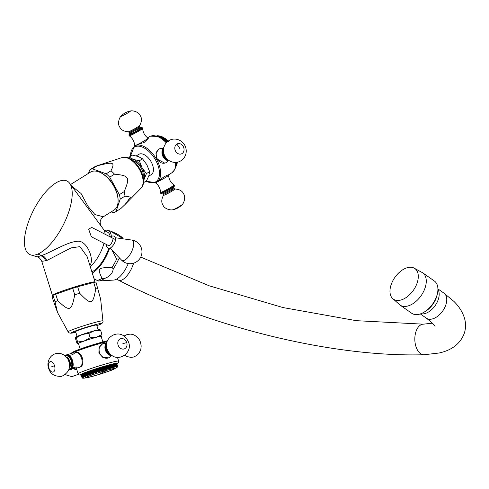 <?xml version="1.0" encoding="UTF-8"?>
<svg xmlns="http://www.w3.org/2000/svg" width="489" height="489" viewBox="0 0 489 489"><rect width="100%" height="100%" fill="white"/><g stroke="black" fill="none" stroke-linecap="round" stroke-linejoin="round"><path stroke-width="0.73" d="M130.349 156.352L134.396 146.07L135.966 145.202A7.647 0.581 151 0 0 145.325 140.196A7.647 0.581 -29 0 0 148.045 138.136L148.253 138.515L144.237 142.366L135.966 145.202A7.647 0.581 151 0 1 134.664 145.545A7.647 0.581 151 0 1 134.658 145.526C134.365 141.443 132.568 138.198 129.267 135.783A7.647 0.581 151 0 1 129.249 135.765L128.882 135.098A7.647 0.581 -29 0 0 132.678 133.583A7.647 0.581 -29 0 0 139.542 129.75A7.647 0.581 -29 0 0 142.256 127.69L140.734 127.733A7.219 0.55 -29 0 1 139.114 129.469A7.219 0.55 -29 0 1 131.278 133.748A7.219 0.55 -29 0 1 129.719 133.839M134.396 146.07A21.241 11.828 58.1 0 1 135.367 145.575A21.241 11.828 58.1 0 1 156.168 158.687A21.241 11.828 58.1 0 1 156.853 182.128L164.255 176.608L168.35 174.817L168.564 175.196A7.647 0.581 151 0 1 168.571 175.215A7.647 0.581 151 0 1 165.844 177.25A7.647 0.581 -29 0 1 157.036 182.018M164.848 163.167L157.25 159.157L155.905 153.124L158.992 149.035L159.714 148.735A7.647 6.326 67.5 0 0 158.949 149.133A7.647 6.326 -112.5 0 0 157.25 159.157A7.647 6.326 -112.5 0 0 165.569 162.861L164.848 163.167M136.321 155.881L138.735 154.377A11.895 6.626 58.1 0 1 139.279 154.096A11.895 6.626 -121.9 0 1 150.93 161.443A11.895 6.626 -121.9 0 1 151.315 174.573L148.705 176.193M128.595 158.118L129.139 157.11L132.323 155.123L138.21 156.462L142.495 158.797L146.853 164.714L149.603 171.633L148.87 175.716L146.541 180.796L143.411 182.745M130.49 159.023A12.745 7.097 58.1 0 1 133.418 159.445A12.745 7.097 58.1 0 1 142.061 167.703A12.745 7.097 58.1 0 1 144.078 178.699A12.745 7.097 58.1 0 1 143.503 179.921M143.106 176.932A11.045 6.149 -121.9 0 0 132.996 160.698M129.139 157.11L133.418 159.445L139.31 160.783L142.495 158.797M139.31 160.783L142.061 167.703L146.413 173.619L149.603 171.633M146.413 173.619L143.528 180.838M120.514 208.76A24.639 13.723 -121.9 0 0 120.673 208.669A24.639 13.723 -121.9 0 0 120.826 208.571L125.325 204.231L130.526 197.104L124.995 196.107A24.639 13.723 -121.9 0 0 124.169 191.639C130.19 177.207 129.31 175.637 114.505 174.176A24.639 13.723 -121.9 0 0 110.991 170.82C115.117 162.061 113.858 161.614 97.158 165.82A24.639 13.723 -121.9 0 0 96.302 166.052A24.639 13.723 -121.9 0 0 95.746 166.26A24.639 13.723 58.1 0 0 94.621 166.841L89.829 169.824A24.639 13.723 -121.9 0 0 89.676 169.921L88.533 173.332M97.158 165.82L92.366 168.809A24.639 13.723 -121.9 0 0 89.829 169.824M92.366 168.809L106.199 173.809A24.639 13.723 -121.9 0 1 109.713 177.165L119.377 194.622A24.639 13.723 -121.9 0 1 120.202 199.09L116.034 211.554A24.639 13.723 -121.9 0 1 115.881 211.651A24.639 13.723 -121.9 0 1 113.344 212.666L111.168 211.884M118.1 200.771L118.1 200.032A21.498 11.968 -121.9 0 0 101.235 172.959L100.575 172.629A22.347 12.445 58.1 0 1 118.1 200.771A22.347 12.445 58.1 0 1 114.065 210.081L103.326 216.768L95.025 214.628L88.051 206.45L81.076 193.516L71.7 186.071M110.991 170.82L106.199 173.809M114.505 174.176L109.713 177.165M124.169 191.639L119.377 194.622M124.995 196.107L120.202 199.09M120.826 208.571L116.034 211.554M70.563 184.524L90.441 172.14A22.347 12.445 58.1 0 1 91.461 171.621A22.347 12.445 58.1 0 1 100.575 172.629M76.975 193.241L101.48 226.566M103.631 229.494A23.448 9.45 117.1 0 1 103.699 229.579A23.448 9.45 117.1 0 1 105.117 234.274M103.986 243.241A23.448 9.45 117.1 0 1 90.276 266.707M58.961 181.352A41.204 16.608 117.1 0 1 69.652 183.277A41.204 16.608 117.1 0 1 65.269 220.796A41.204 16.608 117.1 0 1 37.684 254.127A41.204 16.608 117.1 0 1 30.66 254.867A41.204 16.608 117.1 0 1 29.248 219.757A41.204 16.608 117.1 0 1 58.961 181.352M89.933 265.619L90.679 264.072C93.815 257.147 86.009 239.231 76.785 241.358C66.828 242.043 48.857 253.528 41.687 255.447L37.292 256.884C38.442 256.713 39.933 258.192 41.767 261.334L52.402 295.332A22.347 1.357 162.6 0 0 52.47 295.399L52.83 295.588M109.016 245.814L92.983 237.611L91.143 236.205L88.662 229.231L91.657 227.385L114.707 239.188M87.085 256.511L79.958 246.627L71.027 247.905L46.608 260.631L41.767 261.334M92.244 273.009A24.212 9.756 -62.9 0 0 109.53 248.314M111.345 236.352A24.212 9.756 -62.9 0 0 107.69 230.331A24.212 9.756 -62.9 0 0 104.322 230.527M104.23 230.478L107.592 232.202A22.433 9.04 117.1 0 1 110.239 236.896M108.711 248.357A22.433 9.04 117.1 0 1 91.883 271.841M101.975 278.308C97.293 268.039 97.507 267.795 112.054 267.367L113.21 268.956C112.678 273.388 109.732 276.585 104.371 278.541L101.975 278.308A26.131 10.532 117.1 0 1 99.377 279.726A26.131 10.532 117.1 0 1 97.011 280.362L98.613 280.992A25.795 10.397 117.1 0 1 98.442 280.998M119.628 258.113L118.723 258.999L116.669 259.036L111.999 250.148M122.464 238.748A25.795 10.397 117.1 0 0 122.256 238.015L111.902 232.153L111.394 231.395L117.36 234.115C121.413 236.652 123.045 237.947 122.256 238.015L123.069 238.834M94.016 278.669L97.011 280.362M104.371 278.541A25.795 10.397 117.1 0 1 101.241 280.338A25.795 10.397 117.1 0 1 98.613 280.992L113.79 280.069A17.842 7.188 117.1 0 0 115.606 279.616A17.842 7.188 -62.9 0 0 128.24 263.577M437.019 295.124A19.713 11.889 -54.9 0 1 411.646 313.223L400.002 305.044L392.19 298.076A18.692 11.278 -54.9 0 1 390.815 285.717A18.692 11.278 125.1 0 1 413.468 267.795L422.667 272.789L434.311 280.967A19.713 11.889 125.1 0 1 437.019 295.124A18.295 11.039 125.1 0 1 436.824 295.839A18.295 11.039 125.1 0 1 425.87 310.986M392.19 298.076A18.692 11.278 -54.9 0 0 405.687 297.832A18.692 11.278 -54.9 0 0 417.447 281.982A18.692 11.278 125.1 0 0 413.468 267.795M94.964 282.22L95.043 282.08A22.347 1.357 162.6 0 0 95.055 281.988A22.347 1.357 162.6 0 0 79.585 285.466A22.347 1.357 162.6 0 0 55.832 293.467A22.347 1.357 162.6 0 0 52.402 295.332M53.014 295.295L52.03 296.872L57.506 312.453L55.037 301.768L53.014 295.295A24.639 1.498 -17.4 0 1 55.703 294.182L72.72 288.296A24.639 1.498 -17.4 0 1 77.659 286.774L93.692 282.471A24.639 1.498 -17.4 0 1 95.936 282.067L100.642 299.158L102.953 320.931A18.252 1.106 162.6 0 0 90.416 323.73A18.252 1.106 162.6 0 0 70.911 330.289A18.252 1.106 162.6 0 0 68.118 331.829L69.059 332.813L70.288 333.211L75.807 332.275A15.752 0.954 162.6 0 1 73.521 331.707A15.752 0.954 162.6 0 1 94.322 324.928A15.752 0.954 162.6 0 1 98.754 324.928A15.752 0.954 162.6 0 1 96.883 325.668L98.974 324.855C102.079 323.755 103.405 322.447 102.953 320.931M55.037 301.768A24.639 1.498 162.6 0 1 56.278 301.242A24.639 1.498 -17.4 0 1 57.726 300.656L55.703 294.182M57.726 300.656C69.774 312.061 71.498 311.444 74.744 294.775A24.639 1.498 -17.4 0 1 79.683 293.253C91.284 305.362 92.91 304.91 95.716 288.95A24.639 1.498 -17.4 0 1 97.965 288.541M77.103 336.426L75.599 331.615A11.045 0.672 -17.4 0 1 77.293 330.692A11.045 0.672 -17.4 0 1 89.035 326.744A11.045 0.672 -17.4 0 1 96.681 325.02L98.185 329.83M100.056 329.684L99.829 329.635A12.745 0.776 162.6 0 0 94.377 330.753A12.745 0.776 162.6 0 0 82.231 334.5A12.745 0.776 162.6 0 0 75.642 337.202A12.745 0.776 162.6 0 0 75.636 337.208L75.587 338.908L76.938 343.211L77.714 343.834A12.745 0.776 162.6 0 0 78.515 343.791M99.909 329.751L100.612 330.258L94.377 330.753L88.827 333.425L82.231 334.5L76.315 337.746L77.659 342.055L77.635 343.718A12.745 0.776 162.6 0 0 77.714 343.834M76.315 337.746L75.612 337.245M88.827 333.425L90.172 337.728L84.255 340.974L77.659 342.055M100.612 330.258L101.957 334.562L96.406 337.233L90.172 337.728M101.908 336.261L101.957 334.562M101.223 336.689A12.745 0.776 162.6 0 0 101.908 336.267A12.745 0.776 162.6 0 0 101.932 336.23A12.745 0.776 162.6 0 0 96.406 337.233A12.745 0.776 162.6 0 0 84.255 340.974A12.745 0.776 162.6 0 0 77.635 343.718M80.159 349.036L78.436 343.522A11.895 0.721 162.6 0 1 80.257 342.532A11.895 0.721 -17.4 0 1 92.904 338.272A11.895 0.721 -17.4 0 1 101.137 336.42L102.861 341.933M68.717 369.922L70.587 369.715A7.647 4.273 -105 0 0 71.834 368.932C73.631 367.288 75.716 366.732 78.093 367.257A7.647 4.273 -105 0 0 79.566 367.3L79.866 367.202A7.647 4.273 -105 0 0 81.559 358.272A7.647 4.273 75 0 0 75.606 352.532L75.612 352.532A7.647 4.273 75 0 0 75.306 352.636C81.535 349.763 86.351 365.167 79.866 367.202A7.647 4.273 -105 0 1 79.566 367.3L79.573 367.3M102.702 343.718L102.69 343.718A7.647 6.326 -112.5 0 0 99.505 352.422A7.647 6.326 67.5 0 0 107.904 358.064A7.647 6.326 67.5 0 0 108.552 357.844L102.733 357.343L98.894 353.119L99.047 347.526L102.696 343.718A7.647 6.326 -112.5 0 1 103.35 343.498A7.647 6.326 -112.5 0 1 106.003 343.449M116.737 363.516A18.692 1.137 -17.4 0 1 116.743 363.529A18.692 1.137 -17.4 0 1 116.743 363.535L117.751 366.756L116.706 363.523M116.669 363.461A18.692 1.137 -17.4 0 1 116.694 363.474L117.708 366.713A18.692 1.137 -17.4 0 0 117.678 366.701L116.59 363.486M116.529 363.431A18.692 1.137 -17.4 0 1 116.578 363.437L117.586 366.677A18.692 1.137 -17.4 0 0 117.543 366.671L116.4 363.468M116.321 363.425A18.692 1.137 -17.4 0 1 116.388 363.425L117.397 366.658A18.692 1.137 -17.4 0 0 117.329 366.658L116.137 363.474M116.04 363.437A18.692 1.137 -17.4 0 1 116.125 363.431L117.14 366.671A18.692 1.137 -17.4 0 0 117.054 366.677L115.814 363.498M115.697 363.474A18.692 1.137 -17.4 0 1 115.801 363.461L116.816 366.701A18.692 1.137 -17.4 0 0 116.706 366.713L115.416 363.553M115.282 363.535A18.692 1.137 -17.4 0 1 115.41 363.516L116.419 366.75A18.692 1.137 -17.4 0 0 116.296 366.768L115.282 363.535L114.958 363.627M114.805 363.614A18.692 1.137 -17.4 0 1 114.952 363.59L115.96 366.829A18.692 1.137 -17.4 0 0 115.82 366.854L114.805 363.614L114.438 363.724M114.267 363.718A18.692 1.137 -17.4 0 1 114.426 363.688L115.441 366.921A18.692 1.137 -17.4 0 0 115.282 366.952L114.267 363.718L113.858 363.84M113.668 363.84A18.692 1.137 -17.4 0 1 113.845 363.804L114.86 367.043A18.692 1.137 -17.4 0 0 114.683 367.08L113.668 363.84L113.216 363.975M113.008 363.987A18.692 1.137 -17.4 0 1 113.203 363.944L114.218 367.178A18.692 1.137 -17.4 0 0 114.023 367.221L113.008 363.987L112.513 364.134M112.293 364.152A18.692 1.137 -17.4 0 1 112.507 364.103L113.515 367.337A18.692 1.137 -17.4 0 0 113.307 367.386L112.293 364.152L111.761 364.317M111.529 364.336A18.692 1.137 -17.4 0 1 111.755 364.281L112.763 367.52A18.692 1.137 -17.4 0 0 112.543 367.575L111.529 364.336L110.948 364.476A18.692 1.137 -17.4 0 0 110.71 364.537L110.098 364.696A18.692 1.137 -17.4 0 0 109.848 364.757L109.206 364.928A18.692 1.137 -17.4 0 0 108.943 364.996L108.271 365.179A18.692 1.137 -17.4 0 0 107.996 365.252L107.299 365.442A18.692 1.137 -17.4 0 0 107.018 365.521L106.29 365.723A18.692 1.137 -17.4 0 0 106.003 365.809L105.257 366.016A18.692 1.137 -17.4 0 0 104.958 366.102L104.2 366.322A18.692 1.137 -17.4 0 0 103.894 366.414L103.118 366.64A18.692 1.137 -17.4 0 0 102.806 366.732L102.024 366.97A18.692 1.137 -17.4 0 0 101.706 367.062L100.911 367.3A18.692 1.137 -17.4 0 0 100.593 367.398L99.799 367.642A18.692 1.137 -17.4 0 0 99.475 367.74L98.674 367.991A18.692 1.137 -17.4 0 0 98.356 368.095L97.555 368.345A18.692 1.137 -17.4 0 0 97.238 368.443L96.443 368.7A18.692 1.137 -17.4 0 0 96.125 368.804L95.337 369.054A18.692 1.137 -17.4 0 0 95.025 369.158L94.249 369.415A18.692 1.137 -17.4 0 0 93.937 369.513L93.173 369.77A18.692 1.137 -17.4 0 0 92.873 369.867L92.121 370.124A18.692 1.137 -17.4 0 0 91.828 370.222L91.101 370.473A18.692 1.137 -17.4 0 0 90.813 370.57L90.11 370.815A18.692 1.137 -17.4 0 0 89.835 370.913L89.151 371.151A18.692 1.137 -17.4 0 0 88.888 371.249L88.234 371.481A18.692 1.137 -17.4 0 0 87.977 371.573L87.354 371.805A18.692 1.137 -17.4 0 0 87.115 371.891L86.522 372.111A18.692 1.137 -17.4 0 0 86.296 372.196L87.384 375.668L86.755 375.644L85.74 372.41L86.308 372.233M85.538 372.526L85.013 372.691A18.692 1.137 -17.4 0 0 84.811 372.771L85.826 376.01A18.692 1.137 -17.4 0 1 86.027 375.931L86.651 375.949L85.526 372.49A18.692 1.137 -17.4 0 1 85.74 372.41M84.823 372.807L84.334 372.96A18.692 1.137 -17.4 0 0 84.157 373.04L85.349 376.475L84.731 376.457A18.692 1.137 162.6 0 0 84.566 376.524L83.552 373.29A18.692 1.137 -17.4 0 1 83.717 373.217L84.163 373.07M83.564 373.321L83.161 373.455A18.692 1.137 -17.4 0 0 83.014 373.523L84.273 376.933L83.674 376.915A18.692 1.137 162.6 0 0 83.546 376.976L82.537 373.737A18.692 1.137 -17.4 0 1 82.665 373.675L83.026 373.559M82.543 373.773L82.231 373.883A18.692 1.137 -17.4 0 0 82.121 373.938L83.448 377.331L82.879 377.306A18.692 1.137 162.6 0 0 82.788 377.355L81.773 374.116A18.692 1.137 -17.4 0 1 81.865 374.067L82.134 373.975M81.785 374.152L81.565 374.232A18.692 1.137 -17.4 0 0 81.492 374.274L82.885 377.642L82.348 377.612A18.692 1.137 162.6 0 0 82.299 377.649L81.284 374.415A18.692 1.137 -17.4 0 1 81.339 374.378L81.504 374.317M81.296 374.458L81.174 374.501A18.692 1.137 -17.4 0 0 81.143 374.531L82.158 377.771L82.586 377.881L82.097 377.838A18.692 1.137 162.6 0 0 82.085 377.869L81.07 374.629A18.692 1.137 -17.4 0 1 81.082 374.605L81.156 374.574M82.085 377.869L82.543 377.966L82.079 377.924A18.692 1.137 162.6 0 0 82.085 377.942A18.692 1.137 162.6 0 0 82.079 377.93L82.128 377.979A18.692 1.137 162.6 0 0 82.152 377.997L82.244 378.009M82.659 378.076L82.244 378.015M82.079 377.924L81.064 374.684L82.079 377.93M82.097 377.838L81.082 374.605M82.299 377.649L82.702 377.771L82.189 377.74A18.692 1.137 162.6 0 0 82.158 377.771M82.189 377.74L81.174 374.501M82.348 377.612L81.339 374.378M82.58 377.471L81.565 374.232M82.879 377.306L81.865 374.067M83.546 376.976L83.246 377.117A18.692 1.137 162.6 0 0 83.136 377.172M83.246 377.117L82.231 373.883M83.674 376.915L82.665 373.675M84.566 376.524L84.175 376.695A18.692 1.137 162.6 0 0 84.022 376.756M84.175 376.695L83.161 373.455M84.731 376.457L83.717 373.217M85.165 376.273A18.692 1.137 -17.4 0 1 85.349 376.2L84.334 372.96M85.826 376.01L85.349 376.2M86.027 375.931L85.013 372.691M87.311 375.436A18.692 1.137 -17.4 0 1 87.537 375.35L86.522 372.111M87.091 371.933L88.167 375.375L87.537 375.35M88.167 375.375L87.115 371.891M88.13 375.13A18.692 1.137 -17.4 0 1 88.368 375.039L87.354 371.805M87.922 371.628L88.998 375.069L88.368 375.039M88.998 375.069L87.977 371.573M88.992 374.812A18.692 1.137 -17.4 0 1 89.249 374.721L88.234 371.481M88.79 371.316L89.866 374.751L89.249 374.721M89.866 374.751L88.888 371.249M89.897 374.482A18.692 1.137 -17.4 0 1 90.165 374.391L89.151 371.151M89.701 370.992L90.777 374.427L90.165 374.391M90.777 374.427L89.835 370.913M90.844 374.152A18.692 1.137 -17.4 0 1 91.119 374.054L90.11 370.815M90.654 370.656L91.73 374.091L91.119 374.054M91.73 374.091L90.813 370.57M91.828 373.81A18.692 1.137 -17.4 0 1 92.115 373.712L91.101 370.473M91.632 370.32L92.708 373.755L92.115 373.712M92.708 373.755L91.828 370.222M92.843 373.462A18.692 1.137 -17.4 0 1 93.136 373.358L92.121 370.124M92.641 369.977L93.717 373.413L93.136 373.358M93.717 373.413L92.873 369.867M93.888 373.107A18.692 1.137 -17.4 0 1 94.188 373.009L93.173 369.77M93.674 369.629L94.75 373.064L94.188 373.009M94.75 373.064L93.937 369.513M94.952 372.752A18.692 1.137 -17.4 0 1 95.257 372.649L94.249 369.415M94.732 369.281L95.807 372.716L95.257 372.649M95.807 372.716L95.025 369.158M96.04 372.398A18.692 1.137 -17.4 0 1 96.351 372.294L95.337 369.054M95.801 368.932L96.877 372.367L96.351 372.294M96.877 372.367L97.14 372.037L96.125 368.804M97.14 372.037A18.692 1.137 -17.4 0 1 97.452 371.94L96.443 368.7M96.883 368.584L97.959 372.019L97.452 371.94M97.959 372.019L98.252 371.683L97.238 368.443M98.252 371.683A18.692 1.137 -17.4 0 1 98.57 371.579L97.555 368.345M97.977 368.235L99.053 371.677L98.57 371.579M99.053 371.677L99.371 371.328L98.356 368.095M99.371 371.328A18.692 1.137 -17.4 0 1 99.689 371.23L98.674 367.991M99.071 367.893L100.147 371.334L99.689 371.23M100.147 371.334L100.489 370.98L99.475 367.74M100.489 370.98A18.692 1.137 -17.4 0 1 100.807 370.882L99.799 367.642M100.166 367.557L101.241 370.992L100.807 370.882M101.241 370.992L101.608 370.638L100.593 367.398M101.608 370.638A18.692 1.137 -17.4 0 1 101.926 370.54L100.911 367.3M101.254 367.227L102.329 370.662L101.926 370.54M102.329 370.662L102.721 370.301L101.706 367.062M102.721 370.301A18.692 1.137 -17.4 0 1 103.038 370.204L102.024 366.97M102.335 366.903L103.411 370.338L103.038 370.204M103.411 370.338L103.821 369.971L102.806 366.732M103.821 369.971A18.692 1.137 -17.4 0 1 104.133 369.88L103.118 366.64M103.405 366.585L104.481 370.02L104.133 369.88M104.481 370.02L104.909 369.647L103.894 366.414M104.909 369.647A18.692 1.137 -17.4 0 1 105.214 369.562L104.2 366.322M104.45 366.279L105.214 369.562M105.526 369.715L105.972 369.342L104.958 366.102M105.972 369.342A18.692 1.137 -17.4 0 1 106.272 369.256L105.257 366.016M105.477 365.986L106.272 369.256M106.553 369.421L107.018 369.042L106.003 365.809M107.018 369.042A18.692 1.137 -17.4 0 1 107.305 368.963L106.29 365.723M106.48 365.705L107.305 368.963M107.556 369.14L108.026 368.761L107.018 365.521M108.026 368.761A18.692 1.137 -17.4 0 1 108.313 368.682L107.299 365.442M107.452 365.436L108.313 368.682M108.527 368.871L109.01 368.492L107.996 365.252M109.01 368.492A18.692 1.137 -17.4 0 1 109.285 368.419L108.271 365.179M108.387 365.179L109.285 368.419M109.463 368.614L109.958 368.235L108.943 364.996M109.958 368.235A18.692 1.137 -17.4 0 1 110.221 368.168L109.206 364.928M109.291 364.941L110.221 368.168M110.361 368.376L110.862 367.997L109.848 364.757M110.862 367.997A18.692 1.137 -17.4 0 1 111.113 367.93L110.098 364.696M110.147 364.715L111.113 367.93M111.223 368.156L111.724 367.777L110.71 364.537M111.724 367.777A18.692 1.137 -17.4 0 1 111.963 367.716L110.948 364.476M110.96 364.513L111.963 367.716M112.543 367.575L112.036 367.948M113.307 367.386L112.763 367.52M114.023 367.221L113.515 367.337M114.683 367.08L114.218 367.178M115.282 366.952L114.86 367.043M115.82 366.854L115.441 366.921M116.296 366.768L115.96 366.829M117.329 366.658L116.908 366.994L117.14 366.671M117.543 366.671L117.14 366.994L117.397 366.658M117.678 366.701L117.299 367.013L117.586 366.677M117.739 366.793L117.757 366.774A18.692 1.137 -17.4 0 0 117.757 366.762A18.692 1.137 -17.4 0 1 117.757 366.762L117.391 367.056L117.708 366.713M117.678 366.927L113.032 369.66L100.496 374.042L90 377.05C85.227 378.138 82.659 378.462 82.299 378.028M92.849 376.194A14.102 0.856 -17.4 0 1 88.876 376.188A14.102 0.856 -17.4 0 1 107.494 370.124A14.102 0.856 -17.4 0 1 111.468 370.124A14.102 0.856 -17.4 0 1 92.849 376.194M71.834 368.932A7.647 4.273 -105 0 0 72.574 360.686A7.647 4.273 75 0 0 68.093 354.99A7.647 4.273 75 0 0 66.62 354.947L64.903 355.705M68.093 354.99C70.471 355.515 72.555 354.959 74.352 353.315A7.647 4.273 75 0 1 75.306 352.636M108.552 357.844L108.546 357.85A7.647 6.326 67.5 0 0 111.076 355.699M106.871 342.392A7.647 6.326 -112.5 0 0 105.208 345.216A7.647 6.326 -112.5 0 0 105.324 350.008A7.647 6.326 67.5 0 0 109.267 355.008A7.647 6.326 67.5 0 0 112.439 355.833M76.773 369.501A7.647 6.326 -112.5 0 1 73.766 367.594M74.744 294.775L72.72 288.296M79.683 293.253L77.659 286.774M95.716 288.95L93.692 282.471M155.196 182.617C158.503 185.031 160.3 188.283 160.594 192.366A7.647 0.581 -29 0 0 160.6 192.385A7.647 0.581 -29 0 0 164.396 190.869A7.647 0.581 -29 0 0 171.26 187.036A7.647 0.581 151 0 0 173.98 184.976A7.647 0.581 151 0 0 173.962 184.958C170.661 182.544 168.864 179.298 168.571 175.215M148.045 138.136A7.647 0.581 -29 0 0 148.033 138.124C144.726 135.71 142.929 132.458 142.635 128.375A7.647 0.581 -29 0 0 142.629 128.356A7.647 0.581 -29 0 1 139.909 130.416A7.647 0.581 151 0 1 133.161 134.194A7.647 0.581 151 0 1 129.267 135.783M163.02 148.467A7.647 6.326 67.5 0 0 159.714 148.735M165.569 162.861A7.647 6.326 -112.5 0 0 166.339 162.47A7.647 6.326 67.5 0 0 168.094 160.716M169.457 160.85A7.647 6.326 -112.5 0 1 166.284 160.025A7.647 6.326 -112.5 0 1 162.226 150.239A7.647 6.326 -112.5 0 1 163.882 147.409M176.034 165.814L176.028 166.431A18.692 10.41 -121.9 0 1 175.918 166.596L175.814 166.663M176.364 165.19L176.382 165.814A18.692 10.41 -121.9 0 1 176.284 165.991L175.906 166.229M176.382 165.814L175.93 166.095M176.639 164.512L176.682 165.141A18.692 10.41 -121.9 0 1 176.602 165.337L175.985 165.716M176.682 165.141L176.009 165.557M176.871 163.791L176.939 164.42A18.692 10.41 -121.9 0 1 176.871 164.628L176.064 165.129M176.939 164.42L176.083 164.952M177.055 163.026L177.14 163.65A18.692 10.41 -121.9 0 1 177.091 163.87L176.119 164.475M177.14 163.65L176.132 164.28M177.183 162.214L177.293 162.837A18.692 10.41 -121.9 0 1 177.256 163.069L176.15 163.76M177.293 162.837L176.156 163.546M177.379 162.177A18.692 10.41 -121.9 0 1 177.373 162.232L176.156 162.99M176.963 162.25L176.15 162.758M168.405 141.321L168.063 140.881L166.394 141.926M168.063 140.881A18.692 10.41 -121.9 0 0 167.837 140.667L166.174 141.706M166.04 141.572L167.837 140.667M167.623 140.587L167.262 140.147L165.618 141.168M167.262 140.147A18.692 10.41 -121.9 0 0 167.03 139.946L165.398 140.966M165.282 140.863L167.03 139.946M166.828 139.897L166.443 139.457L164.836 140.465M166.443 139.457A18.692 10.41 -121.9 0 0 166.211 139.273L164.61 140.27M164.524 140.196L166.211 139.273M166.028 139.261L165.624 138.821L164.047 139.805M165.624 138.821A18.692 10.41 -121.9 0 0 165.386 138.65L163.827 139.622M163.766 139.573L165.386 138.65M165.215 138.674L164.793 138.24L163.265 139.194M164.793 138.24A18.692 10.41 -121.9 0 0 164.555 138.087L163.045 139.029M163.014 139.004L164.555 138.087M164.402 138.136L163.956 137.715L162.489 138.631M163.956 137.715A18.692 10.41 -121.9 0 0 163.723 137.58L162.269 138.485M163.589 137.66L163.124 137.25L161.718 138.124M163.124 137.25A18.692 10.41 -121.9 0 0 162.892 137.128L161.504 137.99M162.776 137.244L162.299 136.841L160.967 137.672M162.299 136.841A18.692 10.41 -121.9 0 0 162.067 136.737L160.759 137.55M161.975 136.883L161.48 136.498L160.239 137.268M161.48 136.498A18.692 10.41 -121.9 0 0 161.248 136.413L160.037 137.165M161.181 136.59L160.667 136.217L159.536 136.92M160.667 136.217A18.692 10.41 -121.9 0 0 160.441 136.15L159.347 136.834M160.398 136.352L159.872 136.003L158.876 136.627M159.872 136.003A18.692 10.41 -121.9 0 0 159.652 135.954L158.693 136.547M159.628 136.18L159.096 135.85L158.253 136.376M159.096 135.85A18.692 10.41 -121.9 0 0 158.876 135.82L158.081 136.315M158.882 136.076L158.338 135.765L157.678 136.174M158.338 135.765A18.692 10.41 -121.9 0 0 158.124 135.753L157.525 136.125M158.155 136.034L157.165 136.015M157.605 135.746A18.692 10.41 -121.9 0 0 157.397 135.753L157.036 135.979M157.452 136.058L156.724 135.893M166.78 142.317L158.485 136.468L150.508 136.162L149.371 136.743A21.241 11.828 58.1 0 1 150.343 136.248A21.241 11.828 58.1 0 1 166.297 142.843M175.594 162.391A21.241 11.828 58.1 0 1 171.828 172.806L168.418 174.928M145.844 181.23L155.795 182.672L156.853 182.128A21.241 11.828 58.1 0 1 155.881 182.629M130.575 156.211A20.391 11.357 58.1 0 1 135.178 146.688A20.391 11.357 58.1 0 1 155.612 160.086A20.391 11.357 58.1 0 1 154.872 182.263A20.391 11.357 58.1 0 1 146.07 181.089M140.881 188.363C150.16 179.475 133.827 153.246 121.761 157.66A18.252 10.165 58.1 0 1 138.79 168.357A18.252 10.165 58.1 0 1 140.881 188.363L125.325 204.231M37.684 254.127L41.687 255.447A6.797 5.33 -108.8 0 1 46.608 260.631M90.679 264.072A6.797 4.804 27.2 0 0 89.511 264.274M40.685 255.808A6.797 5.636 -107.4 0 1 45.648 260.924M116.669 259.036A26.131 10.532 117.1 0 1 112.054 267.367M120.826 237.379A26.131 10.532 117.1 0 1 121.076 238.553M118.723 258.999A25.795 10.397 117.1 0 1 113.21 268.956M124.237 260.356A11.345 4.572 117.1 0 1 121.48 260.05A11.895 11.895 0 0 0 141.871 250.319A11.895 11.895 0 0 0 131.724 240.044A11.345 4.572 -62.9 0 1 132.543 249.439A11.345 4.572 -62.9 0 1 124.237 260.356M133.595 263.186A15.293 6.161 117.1 0 1 133.552 263.333A15.293 6.161 117.1 0 1 118.644 280.234L116.541 279.158M432.404 323.168L423.34 324.17A15.293 8.863 88.7 0 0 415.754 332.288A15.293 8.863 88.7 0 0 424.049 354.745C332.728 357.404 209.353 327.202 118.644 280.234M435.082 326.676C434.88 325.381 431.983 322.551 426.384 318.18A15.293 9.224 -54.9 0 0 446.072 304.14A15.293 9.224 -54.9 0 0 443.969 293.156L453.859 301.365C458.59 305.949 462.007 311.163 464.104 317.019C465.84 322.062 465.986 327.245 464.55 332.569C460.791 343.321 452.313 350.136 439.104 353.009L424.049 354.745M420.827 313.749A15.293 9.224 -54.9 0 0 438.486 298.803A15.293 9.224 -54.9 0 0 437.918 289.427M424.978 311.609A17.286 10.428 -54.9 0 0 436.769 296.401A17.286 10.428 -54.9 0 0 437.307 294.06M422.667 272.789A19.713 11.889 125.1 0 1 425.381 286.945A19.713 11.889 -54.9 0 1 400.002 305.044M107.085 341.67A21.241 1.29 162.6 0 0 75.055 351.823A21.241 1.29 162.6 0 0 71.797 353.602C72.678 352.251 69.731 353.547 75.41 350.857L107.409 340.809A20.391 1.241 162.6 0 0 75.483 350.833M116.853 363.889L118.509 362.575L118.668 361.145A21.241 1.29 162.6 0 0 103.961 364.458A21.241 1.29 162.6 0 0 81.382 372.056A21.241 1.29 162.6 0 0 78.124 373.834L76.003 367.037M116.847 363.859A19.542 1.186 162.6 0 0 106.614 365.576A19.542 1.186 162.6 0 0 83.252 373.309A19.542 1.186 162.6 0 0 81.168 375.02M87.922 376.444A15.293 0.929 162.6 0 0 92.232 376.444A15.293 0.929 162.6 0 0 112.421 369.867A15.293 0.929 -17.4 0 0 108.112 369.867A15.293 0.929 -17.4 0 0 87.922 376.444M107.494 370.124A292.819 163.626 75 0 1 100.269 373.48M69.976 369.88A7.647 4.273 -105 0 0 71.962 360.845A7.647 4.273 -105 0 0 66.009 355.106M68.821 369.635A7.219 4.034 -105 0 0 71.4 361.029A7.219 4.034 -105 0 0 65.129 355.894M68.9 369.391A6.968 3.894 -105 0 0 71.266 361.084A6.968 3.894 -105 0 0 65.324 356.071M69.249 368.046A5.947 3.325 -105 0 0 69.921 361.524A5.947 3.325 -105 0 0 66.302 357.062M69.432 366.677A5.947 3.325 -105 0 0 69.224 361.713A5.947 3.325 -105 0 0 67.146 358.15M54.517 365.699A5.416 3.026 -105 0 1 53.319 372.025A5.416 3.026 -105 0 1 48.894 368.028A5.416 3.026 75 0 1 50.092 361.707A5.416 3.026 75 0 1 54.517 365.699A16.993 1.033 162.6 0 0 50.997 367.056M106.779 342.758A7.647 6.326 67.5 0 0 105.722 349.849A7.647 6.326 67.5 0 0 112.115 355.637M106.547 344.146A7.219 5.972 67.5 0 0 106.284 349.666A7.219 5.972 67.5 0 0 110.972 354.818M106.492 344.898A6.968 5.764 67.5 0 0 106.486 349.611A6.968 5.764 67.5 0 0 110.398 354.329M126.743 342.661A5.416 4.48 67.5 0 1 124.023 348.987A5.416 4.48 67.5 0 1 118.069 344.989A5.416 4.48 -112.5 0 1 120.789 338.669A5.416 4.48 -112.5 0 1 126.743 342.661A16.993 1.033 162.6 0 0 122.867 343.639M76.865 369.806A7.647 6.326 -112.5 0 1 73.387 367.777M75.911 369.537A6.522 5.391 -112.5 0 1 72.775 368.144M173.98 184.976L174.347 185.643A7.647 0.581 151 0 1 171.633 187.703A7.647 0.581 151 0 1 164.769 191.541A7.647 0.581 151 0 1 160.973 193.051L160.6 192.385M171.615 188.167A7.219 0.55 151 0 1 164.28 192.208A7.219 0.55 151 0 1 161.767 192.904M173.607 186.731L173.558 187.727A5.947 0.452 151 0 1 171.443 189.329A5.947 0.452 151 0 1 166.107 192.311A5.947 0.452 151 0 1 163.155 193.491L163.546 195.215A6.522 0.495 151 0 0 166.352 194.231A6.522 0.495 151 0 0 172.605 190.759A6.522 0.495 151 0 0 174.817 188.98L173.98 188.485A5.947 0.452 151 0 1 171.865 190.087A5.947 0.452 151 0 1 166.523 193.069A5.947 0.452 151 0 1 163.571 194.249M163.546 195.215C161.352 199.231 161.199 202.587 163.088 205.288C164.176 208.644 170.563 210.576 172.91 209.72A5.416 0.416 -29 0 0 180.294 205.918A16.993 9.462 58.1 0 1 178.681 207.458A16.993 16.993 0 0 0 182.14 204.61A5.416 0.416 151 0 1 180.294 205.918M129.677 133.925A6.968 0.532 -29 0 0 131.657 133.54A6.968 0.532 -29 0 0 138.98 129.524A6.968 0.532 -29 0 0 140.306 127.953A6.968 0.532 -29 0 0 131.834 132.464M131.792 132.501L129.622 134.01L129.671 133.014A5.947 0.452 -29 0 0 132.623 131.834A5.947 0.452 -29 0 0 137.959 128.851A5.947 0.452 -29 0 0 140.074 127.25L140.942 127.739M129.249 132.256A5.947 0.452 -29 0 0 132.201 131.083A5.947 0.452 -29 0 0 137.537 128.094A5.947 0.452 -29 0 0 139.652 126.492L139.683 125.526A6.522 0.495 -29 0 1 137.397 127.171A6.522 0.495 -29 0 1 128.411 131.761L129.671 133.014M139.683 125.526C141.877 121.51 142.03 118.155 140.141 115.453C139.053 112.097 132.666 110.166 130.318 111.021A5.416 0.416 -29 0 1 128.558 112.494A5.416 0.416 151 0 1 123.222 115.447A5.416 0.416 151 0 1 121.089 116.131C119.12 117.666 117.366 124.108 119.634 126.81C120.85 129.805 123.778 131.455 128.411 131.761M130.318 111.021A16.993 16.993 0 0 0 124.548 113.283A16.993 9.462 58.1 0 1 125.318 112.886M163.797 147.776A7.647 6.326 67.5 0 0 163.02 155.643A7.647 6.326 67.5 0 0 169.133 160.655M163.564 149.163A7.219 5.972 67.5 0 0 167.99 159.842M163.509 149.915A6.968 5.764 67.5 0 0 167.415 159.347M176.804 144.121A5.416 4.48 67.5 0 1 183.241 146.468A5.416 4.48 67.5 0 1 182.036 153.57A5.416 4.48 -112.5 0 1 175.606 151.223A5.416 4.48 -112.5 0 1 176.804 144.121A16.993 9.462 58.1 0 1 179.885 148.656M176.132 162.36L175.716 167.091L174.646 169.811L171.828 172.806M149.371 136.743L147.629 137.831M121.761 157.66L96.302 166.052M120.673 208.669L115.881 211.651M103.699 229.579L101.443 226.517C99.261 222.752 99.884 219.506 103.326 216.768M77.219 193.577L69.652 183.283M30.66 254.867L37.292 256.884M107.69 230.331L111.394 231.395M110.471 237.018L111.975 236.022L114.133 236.028C117.922 239.469 113.008 246.707 110.098 248.131L121.48 260.05M115.398 237.758L131.724 240.044M423.34 324.17L356.292 320.674L282.984 307.557L209.213 285.802L140.734 257.098M443.969 293.156L437.912 288.895M426.384 318.18L420.326 313.92M87.066 256.45L95.055 281.988M68.118 331.829L57.506 312.453M72.158 354.763L71.797 353.602M118.668 361.145L117.482 357.361M78.124 373.834L79.059 374.91L81.18 375.051M117.757 366.762L116.743 363.529M48.619 368.272C46.712 363.804 48.698 355.503 55.795 353.626C62.256 351.884 68.02 357.428 68.851 361.683C70.868 368.076 68.491 372.954 61.718 376.316C54.597 376.707 50.233 374.024 48.619 368.272M124.628 355.259L126.743 356.505L130.899 357.392L133.46 357.056L136.694 355.546L138.986 353.321L140.82 349.476L141.187 345.998L140.575 342.428L139.628 340.142L137.617 337.361L134.096 334.904L130.979 334.103L127.415 334.403L123.992 336.065M107.036 349.012C102.403 337.257 121.51 325.57 128.662 342.422C133.295 354.177 114.181 365.864 107.036 349.012M76.871 369.831L73.332 367.807M71.755 353.339L64.572 355.442M65.202 374.635L71.846 376.652L78.374 374.336M174.347 185.643C175.288 185.545 174.384 186.382 171.633 188.155C164.995 192.238 159.622 194.371 160.973 193.051M162.287 193.002L163.155 193.491M173.558 187.727L173.98 188.485M182.14 204.61C184.108 203.076 185.863 196.633 183.595 193.931C182.379 190.936 179.451 189.286 174.817 188.98M172.91 209.72A16.993 16.993 0 0 0 178.681 207.458M129.726 133.833L128.882 135.098M142.256 127.69L142.629 128.356M140.074 127.25L139.652 126.492M124.548 113.283A16.993 16.993 0 0 0 121.089 116.131M180.948 160.747C173.687 165.471 162.77 159.677 163.546 149.341C163.943 145.643 165.692 142.77 168.778 140.728C176.04 136.003 186.957 141.792 186.181 152.134C185.777 155.832 184.035 158.705 180.948 160.747M106.602 244.579L106.749 246.645L107.941 248.131L110.098 248.131M109.102 245.857L109.126 245.778C111.498 245.032 113.76 237.966 112.867 238.21L112.971 238.296"/></g></svg>
